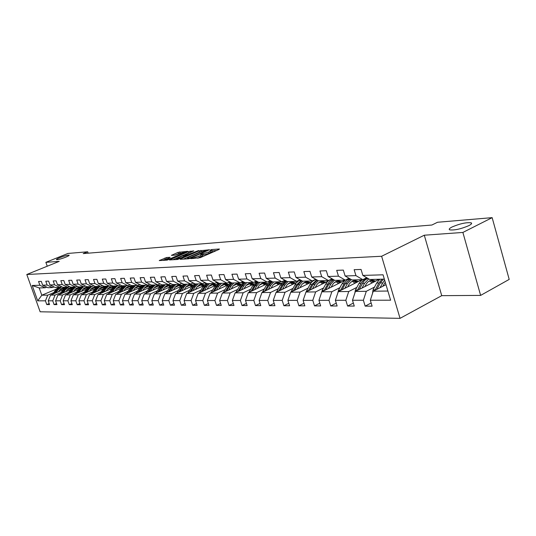 <?xml version="1.0" encoding="UTF-8"?>
<svg xmlns="http://www.w3.org/2000/svg" width="536" height="536" viewBox="0 0 536 536"><rect width="100%" height="100%" fill="white"/><g stroke="black" fill="none" stroke-linecap="round" stroke-linejoin="round"><path stroke-width="0.8" d="M193.436 258.493L193.255 257.95L192.277 258.01L190.796 258.654L200.223 257.675L219.11 249.401L219.405 248.999L211.646 249.562L210.058 250.178L211.854 250.178L211.646 249.562M202.4 255.036L203.425 254.969L203.01 253.696L200.786 254.111L200.424 254.386L202.186 254.392L200.498 255.645L193.255 257.95M65.714 257.18C68.219 256.141 69.358 255.478 69.131 255.176C67.704 255.029 64.635 255.846 59.918 257.628C57.399 258.667 56.247 259.344 56.461 259.652C57.881 259.799 60.963 258.975 65.714 257.18M468.819 225.656C471.425 224.303 472.203 223.358 471.137 222.815C466.38 222.246 460.029 223.633 452.089 226.969C449.436 228.323 448.632 229.287 449.671 229.85C454.401 230.433 460.779 229.04 468.819 225.656M166.642 257.508L159.259 260.583L167.165 260.121L187.272 251.699L187.607 251.317L178.073 252.369L171.393 255.377L174.89 255.163L184.612 252.114L183.212 253.113L171.105 258.325L166.113 259.578L170.126 257.307L166.642 257.508L167.044 258.721L162.569 260.409M203.01 253.696L208.651 252.081L211.854 250.178M59.215 261.374L45.868 262.332L67.951 253.448L87.69 251.786L83.221 253.595L431.882 225.026L437.543 222.259L492.149 217.65L462.883 232.443L424.291 235.21L381.625 256.262L26.8 274.492L59.215 261.374M180.572 258.901L180.21 259.31L188.444 258.801L190.206 258.298L209.455 249.756L199.157 250.841L180.572 258.901L180.692 259.283M177.637 259.471L169.483 259.947L188.458 251.619L193.784 250.895L185.818 254.486L185.289 254.868L187.774 254.727L198.608 250.533L177.637 259.471M381.625 256.262L400.044 318.351L40.14 311.785L26.8 274.492M49.185 303.53L46.766 304.562L49.553 304.575L48.22 300.83L52.736 300.817L54.076 304.595L56.937 304.609L55.59 300.817L60.226 300.803L61.58 304.636L64.521 304.649L63.161 300.803L67.918 300.79L69.285 304.676L72.306 304.689L70.933 300.783L75.831 300.776L77.211 304.709L80.313 304.729L78.926 300.77L83.958 300.763L85.351 304.75L88.541 304.77L87.14 300.756L92.313 300.75L93.72 304.796L97.009 304.81L95.596 300.743L100.915 300.73L102.336 304.837L105.713 304.85L104.286 300.723L109.766 300.716L111.2 304.877L114.677 304.897L113.237 300.709L118.878 300.696L120.325 304.924L123.91 304.944L122.449 300.689L128.265 300.683L129.732 304.971L133.417 304.991L131.95 300.676L137.933 300.663L139.414 305.018L143.219 305.038L141.732 300.656L147.909 300.642L149.403 305.064L153.329 305.085L151.829 300.636L158.194 300.629L159.708 305.118L163.755 305.138L162.234 300.616L168.806 300.609L170.341 305.172L174.522 305.192L172.981 300.602L179.768 300.589L181.315 305.225L185.637 305.245L184.083 300.575L191.091 300.569L192.659 305.279L197.114 305.306L195.546 300.555L202.796 300.542L204.377 305.339L208.986 305.359L207.405 300.535L214.903 300.522L216.497 305.399L221.268 305.42L219.666 300.515L227.425 300.502L229.04 305.46L233.977 305.487L232.356 300.488L240.396 300.475L242.024 305.527L247.143 305.547L245.501 300.468L253.83 300.448L255.478 305.594L260.777 305.614L259.123 300.441L267.759 300.428L269.42 305.661L274.921 305.688L273.246 300.415L282.204 300.401L283.886 305.728L289.594 305.761L287.906 300.388L297.205 300.374L298.907 305.801L304.83 305.835L303.121 300.361L312.783 300.341L314.505 305.882L320.662 305.909L318.94 300.334L328.983 300.314L330.719 305.962L337.131 305.996L335.382 300.301L345.834 300.281L347.589 306.043L354.263 306.076L352.494 300.267L363.381 300.247L365.157 306.13L372.105 306.163L370.322 300.24L390.61 300.2L383.059 274.807L362.859 275.424L361.056 269.434L354.149 269.695L355.944 275.638L362.805 279.671L351.931 279.946L345.11 275.966L343.328 270.097L336.702 270.345L338.477 276.167L345.278 280.114L334.833 280.382L328.079 276.482L326.31 270.734L319.952 270.975L321.707 276.677L328.441 280.549L318.404 280.804L311.711 276.978L309.969 271.343L303.845 271.571L305.587 277.166L312.26 280.958L302.606 281.206L295.973 277.46L294.251 271.933L288.361 272.154L290.083 277.641L296.689 281.36L287.403 281.594L280.831 277.923L279.129 272.496L273.461 272.71L275.162 278.09L281.708 281.742L272.764 281.97L266.251 278.365L264.563 273.045L259.109 273.246L260.784 278.532L267.27 282.11L258.647 282.331L252.201 278.794L250.533 273.568L245.274 273.762L246.935 278.948L253.361 282.465L245.039 282.673L238.654 279.202L237.006 274.077L231.927 274.265L233.575 279.356L239.934 282.807L231.907 283.008L225.582 279.598L223.954 274.559L219.05 274.747L220.678 279.752L226.976 283.135L219.224 283.336L212.966 279.986L211.352 275.035L206.615 275.209L208.229 280.127L214.467 283.457L206.976 283.651L200.772 280.355L199.178 275.491L194.602 275.658L196.196 280.495L202.374 283.765L195.131 283.953L188.987 280.717L187.406 275.926L182.984 276.094L184.558 280.851L190.682 284.067L183.674 284.241L177.59 281.058L176.029 276.355L171.748 276.516L173.309 281.192L179.366 284.355L172.585 284.529L166.562 281.393L165.014 276.764L160.874 276.924L162.415 281.521L168.411 284.629L161.845 284.804L155.882 281.722L154.355 277.166L150.341 277.313L151.869 281.842L157.805 284.904L151.447 285.065L145.537 282.036L144.023 277.554L140.137 277.695L141.645 282.157L147.527 285.165L141.363 285.326L135.514 282.338L134.013 277.923L130.241 278.063L131.735 282.459L137.564 285.42L131.581 285.574L125.793 282.64L124.305 278.291L120.654 278.425L122.128 282.747L127.896 285.668L122.094 285.815L116.359 282.921L114.892 278.64L111.341 278.774L112.808 283.035L118.523 285.909L112.888 286.05L107.207 283.202L105.753 278.981L102.309 279.109L103.756 283.31L109.418 286.137L103.944 286.278L98.316 283.47L96.875 279.316L93.532 279.437L94.966 283.578L100.574 286.365L95.254 286.499L89.68 283.738L88.259 279.638L85.01 279.759L86.423 283.832L91.978 286.586L86.812 286.713L81.291 283.993L79.884 279.953L76.722 280.067L78.129 284.087L83.629 286.8L78.604 286.928L73.137 284.241L71.737 280.254L68.668 280.368L70.055 284.335L75.509 287.008L70.618 287.129L65.198 284.482L63.818 280.549L60.829 280.663L62.209 284.569L67.603 287.209L62.853 287.33L57.479 284.716L56.113 280.837L53.205 280.944L54.565 284.804L59.918 287.403L55.288 287.524L49.969 284.944L48.615 281.119L45.781 281.226L47.134 285.031L52.434 287.598L47.925 287.711L42.652 285.165L41.312 281.393L38.552 281.494L39.892 285.252L45.145 287.778L39.208 287.933L41.808 295.222L47.758 295.148L53.848 292.582M46.766 304.562L45.439 300.83L37.701 300.843L32.214 285.48L39.892 285.252M42.652 285.165L47.134 285.031M49.969 284.944L54.565 284.804M57.479 284.716L62.209 284.569M65.198 284.482L70.055 284.335M73.137 284.241L78.129 284.087M81.291 283.993L86.423 283.832M89.68 283.738L94.966 283.578M98.316 283.47L103.756 283.31M107.207 283.202L112.808 283.035M116.359 282.921L122.128 282.747M125.793 282.64L131.735 282.459M135.514 282.338L141.645 282.157M145.537 282.036L151.869 281.842M155.882 281.722L162.415 281.521M166.562 281.393L173.309 281.192M177.59 281.058L184.558 280.851M188.987 280.717L196.196 280.495M200.772 280.355L208.229 280.127M212.966 279.986L220.678 279.752M225.582 279.598L233.575 279.356M238.654 279.202L246.935 278.948M252.201 278.794L260.784 278.532M266.251 278.365L275.162 278.09M280.831 277.923L290.083 277.641M295.973 277.46L305.587 277.166M311.711 276.978L321.707 276.677M328.079 276.482L338.477 276.167M345.11 275.966L355.944 275.638M61.225 292.455L55.074 295.061L50.552 295.115L62.893 289.902M66.779 290.103L71.523 288.1M54.042 286.921L52.434 287.598M50.552 295.115L48.22 300.83M55.074 295.061L52.736 300.817M68.796 292.328L62.585 294.968L57.942 295.028L70.511 289.695M74.464 289.922L79.181 287.919M61.573 286.706L59.918 287.403M57.942 295.028L55.59 300.817M62.585 294.968L60.226 300.803M76.574 292.2L70.303 294.874L65.526 294.934L78.336 289.48M82.363 289.728L87.046 287.731M69.312 286.492L67.603 287.209M65.526 294.934L63.161 300.803M70.303 294.874L67.918 300.79M84.561 292.066L78.229 294.78L73.325 294.84L86.37 289.259M90.47 289.534L95.127 287.537M77.251 286.264L75.509 287.008M73.325 294.84L70.933 300.783M78.229 294.78L75.831 300.776M92.775 291.926L86.376 294.679L81.338 294.74L94.638 289.031M98.812 289.326L103.435 287.336M85.425 286.03L83.629 286.8M81.338 294.74L78.926 300.77M86.376 294.679L83.958 300.763M101.224 291.785L94.758 294.579L89.572 294.639L103.133 288.79M107.394 289.112L111.97 287.135M93.834 285.795L91.978 286.586M89.572 294.639L87.14 300.756M94.758 294.579L92.313 300.75M109.907 291.638L103.381 294.472L98.041 294.539L111.877 288.542M116.218 288.891L120.747 286.921M102.477 285.547L100.574 286.365M98.041 294.539L95.596 300.743M103.381 294.472L100.915 300.73M118.845 291.484L112.252 294.365L106.758 294.432L120.875 288.288M125.303 288.663L129.779 286.706M111.374 285.293L109.418 286.137M106.758 294.432L104.286 300.723M112.252 294.365L109.766 300.716M128.05 291.329L121.384 294.257L115.729 294.324L130.141 288.013M134.657 288.428L139.079 286.485M120.54 285.031L118.523 285.909M115.729 294.324L113.237 300.709M121.384 294.257L118.878 300.696M137.531 291.169L130.791 294.143L124.968 294.21L139.688 287.731M144.291 288.18L148.653 286.251M129.98 284.763L127.896 285.668M124.968 294.21L122.449 300.689M130.791 294.143L128.265 300.683M147.293 291.001L140.486 294.023L134.482 294.096L149.524 287.443M154.221 287.926L158.515 286.016M139.708 284.482L137.564 285.42M134.482 294.096L131.95 300.676M140.486 294.023L137.933 300.663M157.363 290.827L150.482 293.902L144.291 293.983L159.668 287.135M164.465 287.658L168.679 285.775M149.738 284.194L147.527 285.165M144.291 293.983L141.732 300.656M150.482 293.902L147.909 300.642M167.748 290.653L160.793 293.782L154.408 293.855L170.133 286.814M175.031 287.376L179.158 285.521M160.09 283.892L157.805 284.904M154.408 293.855L151.829 300.636M160.793 293.782L158.194 300.629M178.461 290.472L171.426 293.654L164.84 293.728L180.934 286.479M185.932 287.088L189.965 285.259M170.77 283.584L168.411 284.629M164.84 293.728L162.234 300.616M171.426 293.654L168.806 300.609M189.516 290.284L182.414 293.52L175.614 293.601L192.096 286.124M197.194 286.787L201.127 284.991M205.107 283.182L205.636 282.941M181.798 283.263L179.366 284.355M175.614 293.601L172.981 300.602M182.414 293.52L179.768 300.589M200.94 290.083L193.757 293.38L186.729 293.467L203.62 285.755M208.832 286.465L212.645 284.716M216.705 282.854L217.583 282.452M193.195 282.928L190.682 284.067M186.729 293.467L184.083 300.575M193.757 293.38L191.091 300.569M212.745 289.882L205.482 293.239L198.22 293.326L215.546 285.36M220.865 286.137L224.55 284.428M228.691 282.519L229.931 281.943M204.973 282.586L202.374 283.765M198.22 293.326L195.546 300.555M205.482 293.239L202.796 300.542M224.953 289.675L217.609 293.091L210.099 293.185L227.874 284.951M233.314 285.782L236.858 284.134M217.154 282.224L214.467 283.457M210.099 293.185L207.405 300.535M217.609 293.091L214.903 300.522M237.582 289.46L230.158 292.944L222.386 293.038L240.644 284.509M246.198 285.42L249.582 283.832M229.763 281.856L226.976 283.135M222.386 293.038L219.666 300.515M230.158 292.944L227.425 300.502M250.654 289.232L243.15 292.783L235.103 292.884L253.876 284.047M259.545 285.031L262.754 283.51M242.815 281.467L239.934 282.807M235.103 292.884L232.356 300.488M243.15 292.783L240.396 300.475M264.194 289.005L256.603 292.623L248.269 292.723L267.591 283.551M273.38 284.623L276.388 283.182M256.342 281.065L253.361 282.465M248.269 292.723L245.501 300.468M256.603 292.623L253.83 300.448M278.231 288.757L270.553 292.455L261.91 292.555L281.829 283.021M287.738 284.187L290.525 282.847M270.365 280.643L267.27 282.11M261.91 292.555L259.123 300.441M270.553 292.455L267.759 300.428M292.783 288.509L285.025 292.274L276.06 292.388L296.622 282.452M302.639 283.725L305.172 282.492M284.918 280.207L281.708 281.742M276.06 292.388L273.246 300.415M285.025 292.274L282.204 300.401M307.892 288.247L300.046 292.093L290.733 292.207L312.012 281.836M318.129 283.229L320.374 282.124M300.026 279.752L296.689 281.36M290.733 292.207L287.906 300.388M300.046 292.093L297.205 300.374M323.583 287.973L315.65 291.906L305.976 292.026L328.045 281.159M334.25 282.693L336.159 281.748M315.724 279.269L312.26 280.958M305.976 292.026L303.121 300.361M315.65 291.906L312.783 300.341M339.891 287.691L331.864 291.711L321.808 291.832L344.815 280.388M348.032 278.787L349.07 278.271M351.053 282.103L352.554 281.353M332.045 278.774L328.441 280.549M321.808 291.832L318.94 300.334M331.864 291.711L328.983 300.314M356.855 287.397L348.735 291.504L338.276 291.631L362.028 279.692M368.634 281.427L369.599 280.938M349.03 278.251L345.278 280.114M338.276 291.631L335.382 300.301M348.735 291.504L345.834 300.281M374.51 287.088L366.302 291.296L355.408 291.423L379.347 279.249M366.711 277.702L362.805 279.671M355.408 291.423L352.494 300.267M366.302 291.296L363.381 300.247M387.883 291.035L373.25 291.209L385.987 284.65M384.339 279.122L369.74 279.49L362.859 275.424M373.25 291.209L370.322 300.24M424.291 235.21L441.724 295.658L480.625 295.403L462.883 232.443M480.625 295.403L509.2 279.397L492.149 217.65M45.868 262.332L47.242 266.218M441.724 295.658L400.044 318.351M88.179 253.193L87.69 251.786M59.295 290.284L64.059 288.281M56.119 289.212L41.808 295.222L37.701 300.843M46.712 287.129L45.145 287.778M32.214 285.48L39.208 287.933M47.758 295.148L45.439 300.83M371.153 302.994L365.157 306.13M353.345 303.075L347.589 306.043M336.253 303.142L330.719 305.962M319.825 303.195L314.505 305.882M304.026 303.249L298.907 305.801M288.817 303.296L283.886 305.728M314.062 280.355L313.473 280.368M274.177 303.329L269.42 305.661M298.914 280.75L297.895 280.777M260.06 303.369L255.478 305.594M284.308 281.132L282.901 281.166M246.446 303.396L242.024 305.527M270.224 281.5L268.456 281.547M233.307 303.423L229.04 305.46M256.637 281.856L254.533 281.916M242.862 281.494L241.254 282.238M220.624 303.443L216.497 305.399M243.518 282.204L241.3 282.258M230.078 282.023L228.872 282.593M208.363 303.463L204.377 305.339M230.842 282.532L228.872 282.586M217.73 282.532L216.953 282.961M196.518 303.483L192.659 305.279M218.34 282.861L216.933 282.901M205.784 283.015L205.415 283.316M185.054 303.497L181.315 305.225M206.099 283.182L205.375 283.202M173.959 303.51L170.341 305.172M163.212 303.517L159.708 305.118M152.8 303.53L149.403 305.064M142.71 303.537L139.414 305.018M132.928 303.537L129.732 304.971M123.427 303.544L120.325 304.924M114.215 303.544L111.2 304.877M105.264 303.544L102.336 304.837M96.567 303.544L93.72 304.796M88.118 303.544L85.351 304.75M79.898 303.544L77.211 304.709M71.904 303.544L69.285 304.676M64.126 303.537L61.58 304.636M56.555 303.537L54.076 304.595M197.777 258.225L199.338 257.615L198.923 256.329M202.246 254.573L202.608 255.665L199.338 257.615M203.425 254.969L209.067 253.354L208.651 252.081M211.914 250.359L212.269 251.444L209.067 253.354M216.578 250.506L212.068 250.828M201.777 251.558L199.566 252.088L183.386 259.116M189.141 258.211L207.164 250.433L200.424 252.088L189.228 256.958L187.506 258.211L189.141 258.211L189.282 258.627M172.82 259.772L188.86 252.838L188.458 251.619M190.789 252.342L188.86 252.838M178.006 257.863L176.565 258.901L181.657 257.628L186.515 255.37L182.32 256L178.006 257.863M180.337 253.079L174.749 255.176M382.751 286.318L385.257 282.197M379.897 287.785L384.607 280.006M372.507 293.514L373.036 289.862L376.654 283.048L379.857 279.236M376.875 289.346L380.252 282.968L383.454 279.142M382.061 279.176L378.858 283.001L375.012 290.304M364.855 286.619L365.941 284.589C367.616 281.655 369.84 280.174 372.62 280.161L375.736 281.085M362.028 288.06L364.574 283.303L368.755 278.914M376.734 279.31L377.733 280.067M354.812 293.246L355.395 290.103L358.993 283.423L362.168 279.685M365.726 278.197L367.401 278.11M369.505 280.891L372.145 282.914M359.12 289.534L363.716 281.427L365.666 279.564L367.91 278.412M374.463 281.728L371.22 280.274M367.542 278.191C364.862 278.76 362.718 280.489 361.103 283.377L357.324 290.452M370.557 280.455L373.599 282.171M347.67 286.907L348.742 284.931C350.403 282.05 352.614 280.603 355.368 280.583L358.45 281.487M344.862 288.321L347.388 283.671L351.227 279.537M359.448 279.752L360.433 280.489M337.841 292.937L338.45 290.331L342.022 283.785L345.171 280.12M347.851 278.834L349.599 278.586M352.36 281.259L355.006 283.216M342.075 289.721L345.338 283.712L350.343 279.022M357.231 282.103L354.015 280.697M349.921 278.774L347.06 280.174L345.037 282.204L340.333 290.599M353.371 280.857L356.4 282.519M331.148 287.189L332.206 285.259C333.854 282.432 336.045 281.011 338.779 280.991L341.827 281.876M328.367 288.569L330.866 284.02L334.404 280.134M342.826 280.181L343.797 280.891M321.573 292.535L322.163 290.552L325.7 284.134C327.422 281.152 329.707 279.47 332.568 279.075M335.878 281.621L338.531 283.517M325.68 289.909L328.896 284.06L333.499 279.611M340.655 282.459L337.466 281.099M333.037 279.343L330.417 280.764L328.568 282.673L323.999 290.74M336.849 281.246L339.864 282.854M315.255 287.457L316.3 285.574C317.935 282.8 320.106 281.407 322.819 281.387L325.834 282.244M312.495 288.817L314.967 284.361L318.237 280.703M326.833 280.589L327.791 281.286M306.016 292.006L310.002 284.469C311.577 281.748 313.661 280.12 316.267 279.584M320.012 281.97L322.672 283.805M309.909 290.083L313.078 284.402L317.319 280.181M324.709 282.8L321.546 281.487M316.83 279.906L311.885 284.428L308.287 290.887M320.95 281.621L323.945 283.175M299.952 287.718L300.984 285.876C302.606 283.155 304.763 281.789 307.45 281.769L310.431 282.606M297.219 289.051L299.664 284.683L302.753 281.199M311.429 280.978L312.287 281.588M290.947 292.107L295.852 283.336L298.277 281.112L300.636 280.094M304.736 282.305L307.396 284.087M294.726 290.264L297.842 284.723L301.768 280.73M309.352 283.135L306.217 281.856M301.265 280.449L296.696 284.75L293.165 291.028M305.641 281.99L308.622 283.49M285.212 287.966L286.231 286.17C287.839 283.497 289.976 282.15 292.643 282.13L295.591 282.954M282.499 289.273L284.924 284.998L287.986 281.581M296.589 281.36L297.286 281.842M276.435 292.207L280.315 285.098L285.621 280.596M290.016 282.64L292.669 284.361M280.1 290.432L283.169 285.038L286.8 281.259M294.552 283.457L291.443 282.217M286.291 280.971L282.063 285.058L278.593 291.162L276.857 291.175M290.887 282.338L293.849 283.799M271.002 288.207L272.007 286.452C273.601 283.825 275.725 282.505 278.365 282.485L281.279 283.289M268.315 289.494L270.714 285.299L273.749 281.943M282.036 281.581L282.834 282.097M262.439 292.308L266.265 285.4L271.176 281.092M275.826 282.954L278.472 284.629M265.997 290.599L269.018 285.34L272.389 281.762M280.281 283.765L277.199 282.566M271.873 281.48L267.953 285.36L264.543 291.296M276.663 282.68L279.604 284.093M257.293 288.442L258.285 286.72C259.866 284.14 261.97 282.847 264.59 282.827L267.477 283.611M254.627 289.708L257.005 285.594L260.014 282.291M267.953 281.789L268.884 282.351M248.939 292.401L252.711 285.688L257.273 281.574M262.124 283.263L264.771 284.891M252.396 290.767L255.37 285.628L258.506 282.251M266.513 284.067L263.451 282.901M257.984 281.963L254.339 285.655L250.989 291.43M262.935 283.008L265.856 284.375M244.061 288.663L245.039 286.981C246.607 284.449 248.691 283.175 251.29 283.155L254.037 283.866M241.414 289.909L243.773 285.876L246.754 282.633M254.345 281.996L255.424 282.606M235.9 292.502L239.625 285.963L243.867 282.036M248.898 283.564L251.538 285.145M239.264 290.921L242.192 285.909L245.166 282.673M253.213 284.361L250.185 283.222M244.59 282.432L241.193 285.929L237.904 291.564M249.682 283.323L252.583 284.656M231.277 288.884L232.249 287.236C233.803 284.743 235.867 283.49 238.44 283.47L241.012 284.1M228.658 290.103L230.989 286.15L233.944 282.961M241.2 282.217L242.426 282.861M223.311 292.602L226.983 286.237L230.936 282.485M236.121 283.859L238.755 285.393M226.574 291.082L229.462 286.184L232.416 283.001M240.363 284.643L237.361 283.537M231.673 282.881L228.504 286.204L225.261 291.691M236.885 283.631L239.76 284.924M218.923 289.098L219.881 287.484C221.422 285.031 223.472 283.799 226.018 283.779L228.423 284.328M216.33 290.298L218.634 286.412L221.569 283.276M228.49 282.439L229.864 283.109M211.144 292.696L214.762 286.492L218.454 282.921M223.773 284.14L226.393 285.634M214.313 291.229L217.16 286.445L220.088 283.316M227.921 284.897L224.973 283.839M219.19 283.316L216.229 286.465L213.047 291.819M224.504 283.926L227.365 285.185M206.976 289.299L207.921 287.718C209.455 285.306 211.479 284.093 214.005 284.073L216.256 284.556M204.41 290.485L206.688 286.666L209.596 283.584M216.196 282.666L217.716 283.356M199.379 292.797L202.943 286.747L206.4 283.343M211.827 284.415L214.434 285.869M202.461 291.376L205.261 286.7L208.162 283.618M215.774 285.078L212.986 284.134M207.265 283.638L204.363 286.713L201.228 291.946M212.537 284.214L215.371 285.44M195.419 289.5L196.35 287.946C197.871 285.574 199.881 284.382 202.38 284.361L204.477 284.784M192.873 290.659L195.131 286.914L198.012 283.879M204.29 282.894L205.965 283.598M187.995 292.89L191.506 286.988L194.742 283.745M200.263 284.683L202.863 286.103M190.984 291.524L193.751 286.941L196.625 283.913M204.022 285.266L201.389 284.415M195.754 283.933L192.88 286.961L189.798 292.066M200.953 284.495L203.707 285.648M184.23 289.688L185.155 288.167C186.655 285.835 188.652 284.663 191.131 284.636L193.081 285.005M181.704 290.834L183.942 287.149L186.796 284.16M192.759 283.122L194.588 283.839M176.967 292.984L180.431 287.229L183.466 284.134M189.067 284.944L191.654 286.325M179.882 291.664L182.609 287.182L185.456 284.201M192.652 285.454L190.159 284.696M184.612 284.221L181.764 287.195L178.729 292.187M189.737 284.763L192.344 285.802M173.389 289.875L174.307 288.381C175.795 286.09 177.771 284.931 180.223 284.911L182.039 285.226M170.89 291.001L173.108 287.383L175.935 284.442M181.583 283.356L182.401 283.578M166.294 293.078L169.704 287.457L172.552 284.509M178.227 285.192L180.793 286.539M169.121 291.805L171.808 287.41L174.636 284.475M181.63 285.641L179.279 284.958M173.818 284.495L170.991 287.43L168.009 292.308M178.87 285.031L181.342 285.963M162.89 290.056L163.788 288.589C165.269 286.331 167.225 285.192 169.657 285.172L171.339 285.447M160.411 291.169L162.602 287.604L165.41 284.71M155.942 293.172L159.306 287.678L162.1 284.797M167.714 285.44L170.214 286.706M158.696 291.939L161.349 287.631L164.15 284.743M170.957 285.829L168.739 285.219M163.353 284.763L160.559 287.651L157.618 292.422M168.338 285.286L170.683 286.124M152.706 290.231L153.597 288.797C155.065 286.566 157.001 285.44 159.413 285.42L160.968 285.661M150.254 291.329L152.425 287.825L155.199 284.971M145.913 293.259L149.222 287.892L151.996 285.052M157.517 285.681L159.896 286.827M148.586 292.066L151.206 287.852L153.979 284.998M160.606 286.01L158.515 285.467M153.209 285.018L150.435 287.865L147.541 292.535M158.127 285.527L160.344 286.291M142.831 290.405L143.715 288.991C145.162 286.794 147.085 285.688 149.477 285.668L150.911 285.876M140.399 291.484L142.549 288.033L145.303 285.226M136.178 293.346L139.447 288.1L142.187 285.299M147.628 285.909L149.886 286.954M138.784 292.194L141.363 288.06L144.117 285.252M150.569 286.197L148.593 285.715M143.367 285.273L140.62 288.073L137.765 292.649M148.217 285.768L150.315 286.459M133.243 290.572L134.724 288.341L136.62 286.733L138.884 285.956L141.149 286.083M130.838 291.631L132.962 288.241L135.695 285.467M126.737 293.433L129.953 288.301L132.673 285.547M138.033 286.137L140.177 287.088M129.27 292.321L131.816 288.261L134.543 285.5M140.827 286.385L138.965 285.949M133.819 285.514L131.092 288.281L128.278 292.757M138.603 286.003L140.586 286.619M123.943 290.733L125.404 288.536L127.287 286.954L129.524 286.19L131.668 286.291M121.551 291.778L123.662 288.435L126.362 285.708M117.565 293.52L120.734 288.495L123.434 285.782M128.714 286.358L130.744 287.222M120.031 292.442L122.543 288.462L125.25 285.735M131.367 286.566L129.618 286.177M124.54 285.755L121.846 288.475L119.072 292.864M129.27 286.231L131.139 286.787M114.905 290.887L116.352 288.73L118.215 287.169L120.433 286.412L122.469 286.492M112.533 291.919L114.624 288.629L117.304 285.936M108.661 293.607L111.783 288.69L114.456 286.01M119.655 286.572L121.585 287.356M111.059 292.562L113.538 288.649L116.218 285.963M122.181 286.747L120.54 286.398M115.535 285.983L112.855 288.663L110.128 292.971M120.198 286.452L121.967 286.954M106.121 291.041L107.883 288.549L109.404 287.376L111.602 286.633L113.525 286.686M103.776 292.053L105.84 288.817L108.5 286.164M100.004 293.688L103.079 288.877L105.726 286.231M110.858 286.78L112.687 287.497M102.336 292.676L104.788 288.837L107.441 286.19M113.257 286.921L111.716 286.619M106.778 286.204L104.125 288.85L101.431 293.071M111.381 286.666L113.049 287.115M97.586 291.189L98.999 289.098L100.835 287.577L103.013 286.84L104.828 286.881M95.261 292.187L97.304 288.998L99.937 286.378M91.589 293.768L94.617 289.051L97.244 286.452M102.302 286.981L104.038 287.631M93.86 292.79L96.286 289.018L98.912 286.405M104.58 287.102L103.14 286.827M98.269 286.425L95.636 289.031L92.983 293.172M102.811 286.874L104.386 287.283M89.284 291.329L90.684 289.273L92.5 287.772L96.373 287.075M86.979 292.321L89.003 289.172L91.616 286.593M83.408 293.849L86.39 289.232L88.996 286.66M93.981 287.182L95.622 287.772M85.619 292.904L88.011 289.199L90.618 286.619M96.138 287.276L94.792 287.035M89.988 286.633L87.381 289.212L84.762 293.272M94.477 287.075L95.957 287.443M81.204 291.47L83.998 288.2L86.095 287.323L88.152 287.263M78.919 292.448L80.929 289.346L83.516 286.8M75.476 293.922L78.39 289.4L80.969 286.867M85.887 287.376L87.442 287.912M77.599 293.011L79.965 289.366L82.544 286.827M87.931 287.443L86.678 287.236M81.934 286.84L79.348 289.38L76.762 293.366M86.37 287.276L87.757 287.604M73.345 291.604L76.112 288.381L78.189 287.517L80.145 287.443M71.08 292.569L73.07 289.514L75.978 286.807M67.704 294.009L70.598 289.567L73.157 287.068M78.008 287.564L79.475 288.046M69.794 293.118L72.126 289.534L74.692 287.028M79.944 287.611L78.779 287.43M74.095 287.041L71.536 289.547L68.983 293.46M78.477 287.464L79.777 287.758M65.694 291.738L68.434 288.562L70.491 287.711L72.353 287.624M63.449 292.69L65.419 289.675L69.392 286.526M60.159 294.083L63.014 289.728L65.546 287.263M70.337 287.745L71.724 288.187M62.196 293.219L64.501 289.695L67.04 287.222M72.166 287.778L71.08 287.618M66.464 287.236L63.925 289.708L61.406 293.554M70.792 287.651L72.012 287.912M58.243 291.872L60.957 288.737L64.769 287.799M56.019 292.81L57.968 289.835L61.741 286.787M52.809 294.163L55.623 289.889L58.136 287.45M62.859 287.926L64.166 288.321M54.793 293.326L57.077 289.855L59.59 287.41M64.595 287.939L63.59 287.799M59.027 287.423L56.514 289.869L54.022 293.648M63.308 287.839L64.441 288.073M200.92 256.925L200.498 255.645M202.24 254.433L202.018 253.763M210.621 252.67L210.206 251.397M192.451 258.553L192.277 258.01M199.566 252.088L199.157 250.841M201.288 251.592L200.879 250.345M188.297 258.814L188.123 258.272M170.153 259.94L170.026 259.565M190.548 252.356L190.146 251.129M185.644 255.404L185.469 254.888M187.948 255.263L187.774 254.727M172.043 255.357L171.929 255.002M178.468 253.575L178.073 252.369M180.13 253.099L179.734 251.893M159.929 260.57L159.802 260.201M165.376 259.203L164.967 257.984M380.252 282.968L382.47 282.921M376.654 283.048L378.858 283.001M373.036 289.862L375.233 289.829M362.443 283.35L364.574 283.303M358.993 283.423L361.103 283.377M355.395 290.103L357.505 290.077M345.338 283.712L347.388 283.671M342.022 283.785L344.052 283.738M338.45 290.331L340.481 290.304M328.896 284.06L330.866 284.02M325.7 284.134L327.657 284.087M322.163 290.552L324.113 290.525M313.078 284.402L314.967 284.361M310.002 284.469L311.885 284.428M306.485 290.767L308.368 290.747M297.842 284.723L299.664 284.683M294.88 284.79L296.696 284.75M291.396 290.974L293.205 290.947M283.169 285.038L284.924 284.998M280.315 285.098L282.063 285.058M269.018 285.34L270.714 285.299M266.265 285.4L267.953 285.36M262.834 291.363L264.449 291.343M255.37 285.628L257.005 285.594M252.711 285.688L254.339 285.655M249.314 291.55L250.781 291.53M242.192 285.909L243.773 285.876M239.625 285.963L241.193 285.929M236.255 291.725L237.595 291.711M229.462 286.184L230.989 286.15M226.983 286.237L228.504 286.204M223.639 291.899L224.852 291.879M217.16 286.445L218.634 286.412M214.762 286.492L216.229 286.465M211.445 292.066L212.544 292.053M205.261 286.7L206.688 286.666M202.943 286.747L204.363 286.713M199.66 292.227L200.645 292.214M193.751 286.941L195.131 286.914M191.506 286.988L192.88 286.961M188.25 292.381L189.134 292.368M182.609 287.182L183.942 287.149M180.431 287.229L181.764 287.195M177.202 292.529L177.992 292.522M171.808 287.41L173.108 287.383M169.704 287.457L170.991 287.43M166.502 292.676L167.199 292.669M161.349 287.631L162.602 287.604M159.306 287.678L160.559 287.651M156.137 292.817L156.746 292.81M151.206 287.852L152.425 287.825M149.222 287.892L150.435 287.865M146.08 292.958L146.609 292.951M141.363 288.06L142.549 288.033M139.447 288.1L140.62 288.073M136.325 293.091L136.781 293.085M131.816 288.261L132.962 288.241M129.953 288.301L131.092 288.281M126.865 293.219L127.24 293.212M122.543 288.462L123.662 288.435M120.734 288.495L121.846 288.475M113.538 288.649L114.624 288.629M111.783 288.69L112.855 288.663M104.788 288.837L105.84 288.817M103.079 288.877L104.125 288.85M96.286 289.018L97.304 288.998M94.617 289.051L95.636 289.031M88.011 289.199L89.003 289.172M86.39 289.232L87.381 289.212M79.965 289.366L80.929 289.346M78.39 289.4L79.348 289.38M72.126 289.534L73.07 289.514M70.598 289.567L71.536 289.547M64.501 289.695L65.419 289.675M63.014 289.728L63.925 289.708M57.077 289.855L57.968 289.835M55.623 289.889L56.514 289.869M471.425 223.847L471.137 222.815M207.298 250.848L207.177 250.473M187.721 258.848L187.506 258.211M185.463 255.411L185.289 254.868M176.773 259.525L176.565 258.901M186.662 255.819L186.535 255.424M166.307 260.174L166.113 259.578M184.826 252.758L184.652 252.248M372.62 280.161L371.957 280.174M355.368 280.583L354.711 280.603M338.779 280.991L338.129 281.011M322.819 281.387L322.17 281.4M307.45 281.769L306.806 281.782M292.643 282.13L292.006 282.15M278.365 282.485L277.735 282.499M264.59 282.827L263.96 282.841M251.29 283.155L250.667 283.169M238.44 283.47L237.823 283.484M226.018 283.779L225.408 283.792M214.005 284.073L213.402 284.087M202.38 284.361L201.784 284.375M191.131 284.636L190.535 284.656M180.223 284.911L179.634 284.924M169.657 285.172L169.075 285.185M159.413 285.42L158.837 285.433M149.477 285.668L148.901 285.681M139.829 285.909L139.26 285.923M130.462 286.137L129.9 286.15M121.364 286.365L120.808 286.378M112.52 286.579L111.97 286.593M103.93 286.794L103.381 286.807M95.569 287.001L95.026 287.015M87.435 287.202L86.892 287.216M79.516 287.397L78.986 287.41M71.811 287.584L71.281 287.598M64.3 287.772L63.777 287.785"/></g></svg>
